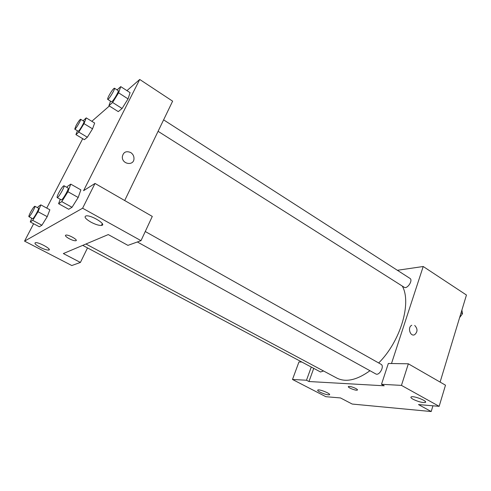 <?xml version="1.0" encoding="UTF-8"?>
<svg xmlns="http://www.w3.org/2000/svg" width="491" height="491" viewBox="0 0 491 491"><rect width="100%" height="100%" fill="white"/><g stroke="black" fill="none" stroke-linecap="round" stroke-linejoin="round"><path stroke-width="0.74" d="M432.933 405.799L431.202 411.538L352.207 404.05L340.472 397.937L325.846 396.691L292.489 379.469L306.488 380.23L308.974 381.525L313.731 368.354M397.366 270.289L423.211 266.503L466.45 295.03L440.108 382.084M414.717 325.447C417.792 328.761 417.761 331.848 414.631 334.709C410.206 336.998 407.242 327.221 411.777 325.269L411.771 325.269C407.242 327.221 410.206 336.998 414.631 334.709C417.761 331.848 417.786 328.761 414.711 325.447M308.974 381.525L384.208 385.791L381.495 384.3L388.338 363.469L408.346 363.8L445.49 385.183L439.15 406.333L418.492 404.572L431.202 411.538M423.211 266.503L391.493 363.524M413.127 399.281C418.117 401.681 422.125 402.749 425.138 402.473C428.655 401.528 414.14 395.629 411.311 396.857C410.396 397.262 411.004 398.072 413.127 399.281M408.346 363.8L401.454 385.386L439.15 406.333M381.495 384.3L401.454 385.386M292.489 379.469L298.939 361.984L301.855 362.033M320.015 392.131C324.103 394.052 327.202 394.948 329.308 394.819C331.928 394.224 319.985 389.142 317.923 389.977C317.229 390.296 317.929 391.014 320.015 392.131M311.269 367.047L306.488 380.23M349.359 386.429C352.274 386.521 359.031 389.719 357.19 390.124C355.459 390.818 346.462 386.994 348.598 386.478L349.359 386.429M348.352 386.663C347.775 387.632 355.717 390.744 357.19 390.124L357.43 389.934M137.363 241.971L375.762 373.921C379.267 376.186 384.797 366.077 381.034 364.285L145.262 231.513M82.734 245.365L320.537 371.982L323.563 370.987M158.084 131.312L404.136 287.235C407.217 289.512 413.336 280.244 409.96 278.391L163.607 119.853M85.943 244.009L336.838 378.082C345.793 382.593 356.84 380.138 369.975 370.717M378.69 362.966C400.644 341.184 411.832 302.708 402.282 286.057M63.351 253.559L108.259 234.581L127.93 245.365L141.003 240.664L82.605 208.221L24.55 241.136L71.803 265.533L80.407 262.446L63.351 253.559M126.936 90.632L139.72 79.462L172.623 101.171L124.689 200.524M65.438 235.355C65.315 236.122 66.573 237.233 69.206 238.694C65.831 236.766 64.751 235.557 65.966 235.079C68.838 234.514 78.996 240.473 75.682 240.756C74.196 240.829 72.036 240.142 69.206 238.7C72.042 240.136 74.196 240.823 75.682 240.756L76.197 240.48M90.903 222.128C85.373 218.82 83.789 216.734 86.14 215.874C91.492 214.929 107.425 224.97 101.434 225.43C98.863 225.559 95.352 224.461 90.903 222.128M40.182 247.335C35.653 244.831 34.082 243.284 35.462 242.677C38.881 241.977 52.672 249.741 48.652 250.072C46.823 250.146 44 249.232 40.182 247.335M33.615 223.736L24.55 241.136M87.515 247.912L80.407 262.446M141.003 240.664L152.29 216.414L95.015 183.444L83.574 190.686L139.72 79.462M95.015 183.444L82.605 208.221M66.868 187.366L67.463 186.408L70.753 184.131L80.868 189.864L78.192 197.474L72.036 207.294L68.722 209.27L72.036 207.294L61.78 201.629L58.582 203.691L60.246 199.285M112.617 102.484L122.075 108.48L118.276 111.623L122.075 108.48L128.047 98.894L118.601 92.824L112.617 102.484L108.916 105.725L110.524 101.177M117.104 89.927L120.743 86.625L130.078 92.664L128.059 98.881M78.806 132.097L87.337 137.228L84.372 139.683L87.337 137.228L92.541 128.832L94.665 123.051L92.541 128.832L84.016 123.64L78.806 132.097L75.921 134.62L77.431 130.766M37.592 207.73L38.273 206.625L40.814 204.864L49.867 209.786L47.222 216.66L41.888 225.24L39.329 226.762L41.888 225.24L32.719 220.367L30.258 221.957L31.774 218.231M91.823 121.308L109.346 106.001M46.743 208.086L82.715 138.689M130.692 152.529C132.92 154.027 134.025 156.077 133.994 158.667C133.883 166.167 121.903 164.362 122.32 156.825C123.278 152.106 126.07 150.676 130.692 152.529C126.07 150.676 123.278 152.106 122.32 156.832C121.897 164.362 133.883 166.167 133.994 158.667C134.025 156.077 132.92 154.027 130.692 152.529M83.12 120.804L86.232 117.877L84.016 123.64M74.749 129.151L78.155 131.201C78.818 131.95 84.949 121.578 83.986 121.332L80.592 119.258C79.708 119.644 78.179 121.793 76.007 125.708L74.749 129.151C75.381 129.882 81.524 119.485 80.592 119.258M75.921 134.62L84.372 139.683M86.232 117.877L94.665 123.051M120.743 86.625L118.601 92.824M107.689 99.378L111.463 101.772C112.31 102.717 119.381 90.995 118.184 90.626L114.421 88.202C113.286 88.644 111.451 91.148 108.928 95.72C107.842 97.856 107.431 99.078 107.689 99.378C108.499 100.299 115.581 88.552 114.421 88.202M108.916 105.725L118.276 111.623M130.078 92.664L128.047 98.894M40.814 204.864L38.059 211.738L32.719 220.367M28.901 216.703L32.566 218.655C33.327 219.403 39.556 208.442 38.494 208.221L34.849 206.251C34.032 206.539 32.572 208.607 30.46 212.443C29.178 214.935 28.656 216.353 28.901 216.703C29.632 217.439 35.88 206.453 34.849 206.251M38.059 211.738L47.216 216.666L49.867 209.786M30.258 221.957L39.329 226.762M70.753 184.131L67.942 191.736L61.78 201.629M57.171 197.585L61.265 199.849C62.265 200.807 69.403 188.384 68.053 188.035L63.977 185.739C62.922 186.058 61.179 188.452 58.736 192.92C57.367 195.627 56.846 197.179 57.171 197.585C58.128 198.517 65.285 186.064 63.977 185.739M67.942 191.736L78.186 197.48L80.868 189.864M58.582 203.691L68.722 209.27M461.89 310.103L462.516 313.724L459.625 317.579M461.074 312.798L462.516 313.724M425.138 402.473L425.402 401.607M329.308 394.819L329.492 394.279M101.434 225.43L102.3 223.657M48.652 250.072L49.106 249.17"/></g></svg>
